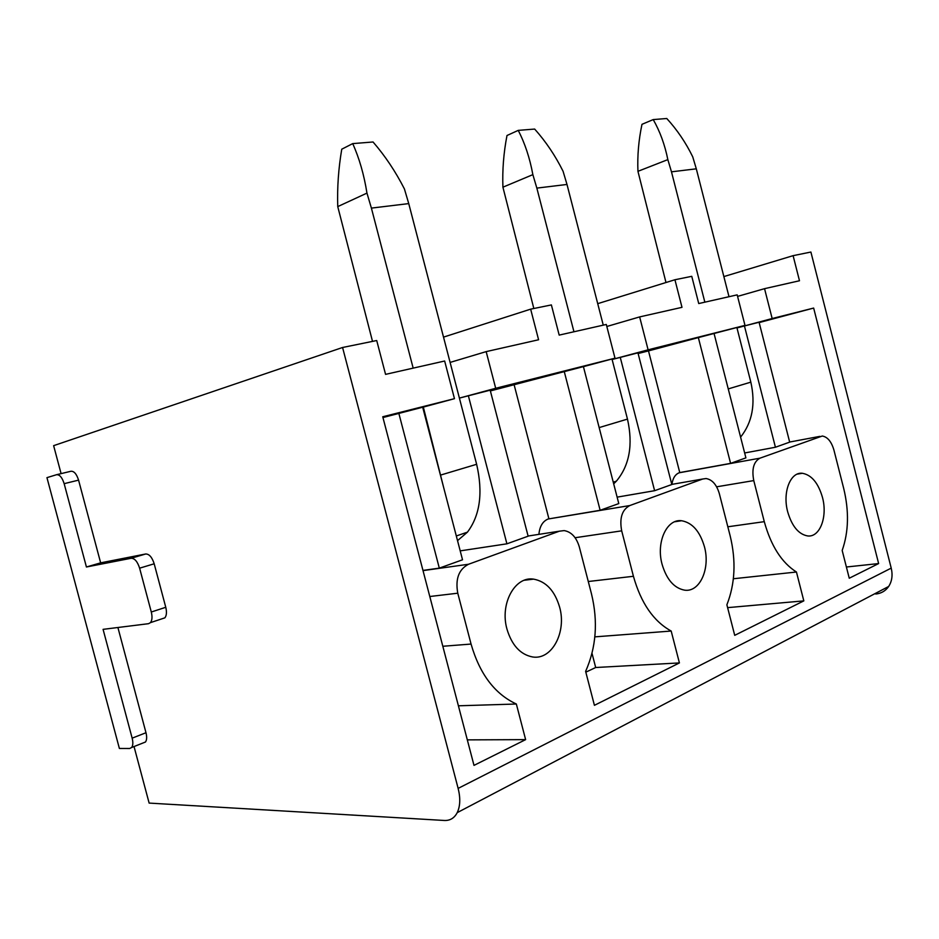 <?xml version="1.0" encoding="UTF-8"?>
<svg xmlns="http://www.w3.org/2000/svg" width="939" height="939" viewBox="0 0 939 939"><rect width="100%" height="100%" fill="white"/><g stroke="black" fill="none" stroke-linecap="round" stroke-linejoin="round"><path stroke-width="1.41" d="M61.094 473.62L53.629 445.661L342.571 347.489L458.138 788.396C460.556 798.138 460.251 806.214 457.223 812.646C454.359 818.092 450.086 820.709 444.405 820.475L149.137 803.091L134.031 746.552M119.382 748.453L46.95 477.646L56.504 474.723C59.615 474.441 62.162 477.423 64.157 483.667L86.423 566.992L131.143 558.271C134.676 558.282 137.493 561.581 139.618 568.177L151.296 612.017C152.447 616.817 152.165 620.362 150.451 622.639L148.562 623.684L103.079 629.353L132.153 738.16C133.197 742.397 133.033 745.507 131.66 747.491L129.688 748.489L119.382 748.453M160.945 619.141L164.877 617.839C166.602 615.573 166.907 612.052 165.769 607.287L154.184 563.787C152.083 557.238 149.254 553.975 145.698 553.987L100.649 562.848L78.571 480.134C76.587 473.949 74.028 470.991 70.895 471.272L56.504 474.723M117.903 627.498L145.991 732.737L132.153 738.16M142.928 743.019L145.463 742.021C146.848 740.038 147.024 736.951 145.991 732.737M744.65 452.974L775.426 447.246L744.439 325.95L736.986 327.934L772.163 318.532L764.546 288.672L799.488 280.761L793.103 255.666L723.852 276.582M793.103 255.666L810.897 252.039L891.217 568.118L458.138 788.396M342.571 347.489L376.715 340.528L385.565 374.368L444.652 361.01L454.464 398.676L422.703 407.256M460.192 550.876L506.907 543.822L528.129 536.192L490.181 390.178L459.394 398.101L495.698 388.277L486.167 351.62L538.587 339.765L530.652 309.154L443.513 337.124M530.652 309.154L551.381 304.929L559.186 335.106L606.301 324.46L614.998 358.182L583.412 366.656M612.111 359.473L648.11 349.824L639.647 316.913L681.996 307.335L674.93 279.752L597.72 303.661M674.93 279.752L691.761 276.324L698.733 303.555L737.185 294.858L744.991 325.387L698.346 337.594L730.589 463.373L745.906 457.868L714.086 333.615M875.77 594.023C881.24 593.46 885.536 590.948 888.67 586.464C892.015 581.241 892.872 575.126 891.217 568.118M638.121 353.534L648.485 350.904L679.766 472.575L679.155 472.787L759.956 458.173C753.653 461.671 751.587 469.148 753.771 480.592L764.287 521.661C770.978 545.864 781.694 562.649 796.448 572.015L803.819 600.878L734.721 635.339L726.88 604.798C735.108 583.858 736.211 560.888 730.166 535.899L719.344 493.691C716.657 484.653 712.231 479.606 706.081 478.55L702.736 479.007L629.787 505.558C622.029 509.713 619.329 518.14 621.688 530.84L633.426 576.288C640.961 603.061 653.544 621.313 671.185 631.043L679.413 662.922L594.422 705.318L585.619 671.373C596.253 647.394 598.202 621.536 591.464 593.8L579.328 546.956C576.429 537.319 571.37 531.861 564.151 530.594L559.374 531.192L468.573 564.245C458.807 569.292 455.215 578.94 457.774 593.202L471.061 644.06C479.676 674.002 494.759 693.991 516.344 704.015L525.629 739.627L473.995 765.379L382.748 416.763L454.464 398.676M772.163 318.532L813.655 308.062L878.634 563.564L849.255 578.224L842.177 550.465C848.68 531.897 849.185 511.239 843.715 488.503L833.938 450.098C831.449 441.623 827.564 436.94 822.282 436.025L759.956 458.173M506.954 629.083C511.825 645.234 520.335 654.53 532.495 656.948C551.932 660.352 566.792 632.006 559.609 607.099C554.761 590.772 546.087 581.452 533.575 579.128C514.971 576.03 499.701 603.695 506.954 629.083M662.089 564.316C666.643 579.574 674.155 588.19 684.613 590.162C699.919 592.486 710.518 568.377 704.414 546.651C699.884 531.286 692.278 522.647 681.585 520.734C666.843 518.598 655.915 542.214 662.089 564.316M787.704 511.884C791.953 526.263 798.584 534.279 807.61 535.934C819.958 537.601 827.764 516.65 822.458 497.377C818.245 482.939 811.542 474.911 802.34 473.279C790.392 471.718 782.328 492.306 787.704 511.884M100.649 562.848L86.423 566.992M495.698 388.277L614.998 358.182M648.11 349.824L744.991 325.387M744.439 325.95L759.076 322.253L789.676 442.128L775.426 447.246M759.158 322.582L813.655 308.062M382.948 417.55L422.691 407.221L462.528 559.785L439.311 568.13L422.961 570.419M490.381 390.929L583.412 366.621L618.789 503.586L600.138 510.288L548.141 518.997C542.742 521.251 539.667 526.38 538.916 534.35M612.111 359.496L637.945 352.853L671.831 484.512L654.612 490.698L617.123 497.142M648.485 350.904L698.346 337.594M679.766 472.575L730.589 463.373M679.155 472.787C675.2 474.395 672.794 478.256 671.913 484.371M733.382 578.753L796.448 572.015M727.608 607.639L803.819 600.878M594.845 636.865L671.185 631.043M592.004 653.333L595.69 667.512L679.413 662.922M595.69 667.512L585.819 672.16M458.396 705.799L516.344 704.015M467.317 739.873L525.629 739.627M486.167 351.62L450.11 362.419M764.546 288.672L737.585 296.395M846.391 567.003L878.634 563.564M639.647 316.913L606.829 326.49M398.817 413.254L439.311 568.13M468.35 395.695L506.907 543.822M514.161 384.908L548.892 518.727M564.233 371.468L600.138 510.288M620.245 357.325L654.612 490.698M341.761 149.195C338.474 168.468 337.136 187.6 337.747 206.603L366.961 193.105C364.015 174.619 359.261 158.128 352.712 143.608L341.761 149.195M337.747 206.603L372.513 341.385M443.513 486.954L423.336 407.092M352.712 143.608L373.053 141.989C385.096 155.886 395.542 171.532 404.416 188.939L408.747 203.599L371.398 208.106L413.172 368.135M371.398 208.106L366.961 193.105M408.747 203.599L476.636 464.289L441.048 474.946M457.528 540.641L467.434 532.155C480.075 515.323 483.151 492.705 476.636 464.289M506.99 135.509C503.633 152.881 502.283 170.112 502.917 187.19L532.859 174.642C529.819 158.104 524.948 143.35 518.222 130.38L506.99 135.509M502.917 187.19L533.833 308.508M518.222 130.38L534.667 129.066C545.805 141.543 555.278 155.616 563.071 171.274L566.992 184.455L536.85 188.105L573.952 331.772M536.85 188.105L532.859 174.642M566.992 184.455L603.261 325.14M611.982 358.991L627.475 419.099L599.152 427.585M613.683 483.855L616.395 481.132C629.506 465.38 633.203 444.699 627.475 419.099M641.983 124.324C638.637 140.134 637.288 155.804 637.945 171.321L667.84 159.618C664.812 144.653 659.929 131.307 653.215 119.582L641.983 124.324M637.945 171.321L665.986 282.522M653.215 119.582L666.772 118.502C677.125 129.817 685.787 142.599 692.736 156.848L696.304 168.82L671.479 171.825L704.849 302.17M671.479 171.825L667.84 159.618M696.304 168.82L729.004 296.701M736.88 327.547L750.836 382.15L728.241 388.91M740.589 437.128C752.315 422.362 755.731 404.028 750.836 382.15M78.571 480.134L64.157 483.667M145.698 553.987L131.143 558.271M154.184 563.787L139.618 568.177M165.769 607.287L151.296 612.017M789.652 442.034L819.853 436.377M716.621 486.813L753.771 480.592M727.831 526.779L764.287 521.661M671.796 484.395L702.736 479.007M548.141 518.997L629.787 505.558M575.102 537.73L621.688 530.84M588.284 581.511L633.426 576.288M528.094 536.028L559.374 531.192M423.008 570.619L468.573 564.245M429.792 596.511L457.774 593.202M442.821 646.267L471.061 644.06M888.67 586.464L457.223 812.646M164.877 617.839L150.451 622.639M145.463 742.021L131.66 747.491M524.349 580.255L533.575 579.128M674.73 521.755L681.585 520.734M797.188 474.136L802.34 473.279M467.434 532.155L456.307 535.969M616.395 481.132L613.261 482.2"/></g></svg>
